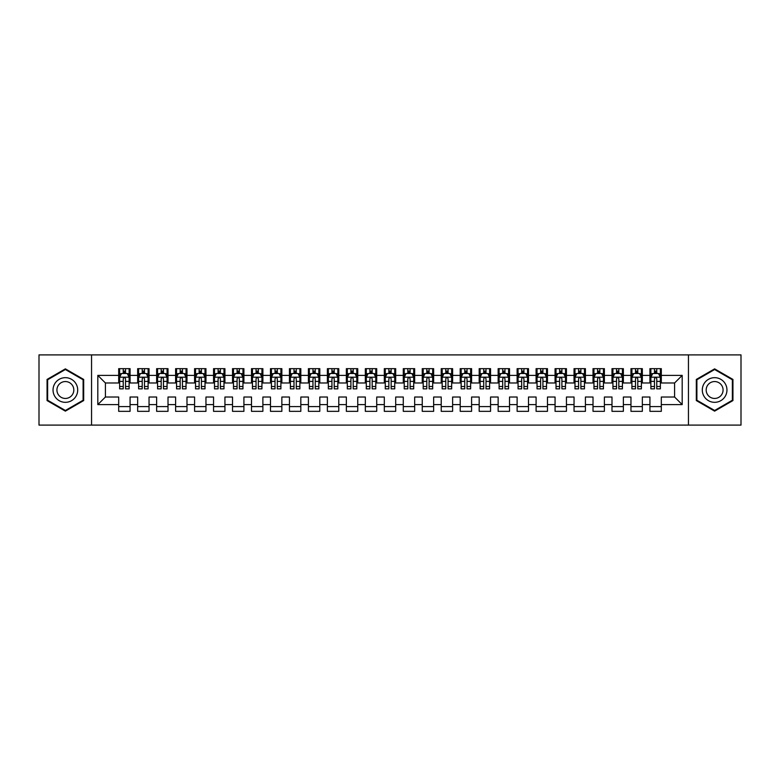 <?xml version="1.0" encoding="UTF-8"?>
<svg xmlns="http://www.w3.org/2000/svg" width="780" height="780" viewBox="0 0 780 780"><rect width="100%" height="100%" fill="white"/><g stroke="black" fill="none" stroke-linecap="round" stroke-linejoin="round"><path stroke-width="1.17" d="M688.447 425.1L741 425.1L741 354.9L688.447 354.9L688.447 425.1L91.553 425.1L91.553 354.9L39 354.9L39 425.1L91.553 425.1M688.447 354.9L91.553 354.9M97.812 404.606L97.812 375.394L118.687 375.394L118.687 382.98L105.407 382.98L105.407 397.02L97.812 404.606L118.687 404.606L118.687 411.343L130.075 411.343L130.075 404.606L137.66 404.606L137.66 411.343L149.038 411.343L149.038 404.606L156.634 404.606L156.634 411.343L168.012 411.343L168.012 404.606L175.607 404.606L175.607 411.343L186.986 411.343L186.986 404.606L194.581 404.606L194.581 411.343L205.959 411.343L205.959 404.606L213.554 404.606L213.554 411.343L224.932 411.343L224.932 404.606L232.528 404.606L232.528 411.343L243.906 411.343L243.906 404.606L251.501 404.606L251.501 411.343L262.88 411.343L262.88 404.606L270.475 404.606L270.475 411.343L281.853 411.343L281.853 404.606L289.439 404.606L289.439 411.343L300.827 411.343L300.827 404.606L308.412 404.606L308.412 411.343L319.8 411.343L319.8 404.606L327.385 404.606L327.385 411.343L338.773 411.343L338.773 404.606L346.359 404.606L346.359 411.343L357.747 411.343L357.747 404.606L365.332 404.606L365.332 411.343L376.72 411.343L376.72 404.606L384.306 404.606L384.306 411.343L395.694 411.343L395.694 404.606L403.279 404.606L403.279 411.343L414.668 411.343L414.668 404.606L422.253 404.606L422.253 411.343L433.641 411.343L433.641 404.606L441.226 404.606L441.226 411.343L452.615 411.343L452.615 404.606L460.2 404.606L460.2 411.343L471.588 411.343L471.588 404.606L479.173 404.606L479.173 411.343L490.561 411.343L490.561 404.606L498.147 404.606L498.147 411.343L509.525 411.343L509.525 404.606L517.12 404.606L517.12 411.343L528.499 411.343L528.499 404.606L536.094 404.606L536.094 411.343L547.472 411.343L547.472 404.606L555.067 404.606L555.067 411.343L566.446 411.343L566.446 404.606L574.041 404.606L574.041 411.343L585.419 411.343L585.419 404.606L593.014 404.606L593.014 411.343L604.393 411.343L604.393 404.606L611.988 404.606L611.988 411.343L623.366 411.343L623.366 404.606L630.962 404.606L630.962 411.343L642.34 411.343L642.34 404.606L649.925 404.606L649.925 411.343L661.313 411.343L661.313 397.02L674.593 397.02L674.593 382.98L661.313 382.98L661.313 375.394L682.188 375.394L682.188 404.606L661.313 404.606M661.313 375.394L661.313 368.657L649.925 368.657L649.925 375.394L642.34 375.394L642.34 368.657L630.962 368.657L630.962 375.394L623.366 375.394L623.366 368.657L611.988 368.657L611.988 375.394L604.393 375.394L604.393 368.657L593.014 368.657L593.014 375.394L585.419 375.394L585.419 368.657L574.041 368.657L574.041 375.394L566.446 375.394L566.446 368.657L555.067 368.657L555.067 375.394L547.472 375.394L547.472 368.657L536.094 368.657L536.094 375.394L528.499 375.394L528.499 368.657L517.12 368.657L517.12 375.394L509.525 375.394L509.525 368.657L498.147 368.657L498.147 375.394L490.561 375.394L490.561 368.657L479.173 368.657L479.173 375.394L471.588 375.394L471.588 368.657L460.2 368.657L460.2 375.394L452.615 375.394L452.615 368.657L441.226 368.657L441.226 375.394L433.641 375.394L433.641 368.657L422.253 368.657L422.253 375.394L414.668 375.394L414.668 368.657L403.279 368.657L403.279 375.394L395.694 375.394L395.694 368.657L384.306 368.657L384.306 375.394L376.72 375.394L376.72 368.657L365.332 368.657L365.332 375.394L357.747 375.394L357.747 368.657L346.359 368.657L346.359 375.394L338.773 375.394L338.773 368.657L327.385 368.657L327.385 375.394L319.8 375.394L319.8 368.657L308.412 368.657L308.412 375.394L300.827 375.394L300.827 368.657L289.439 368.657L289.439 375.394L281.853 375.394L281.853 368.657L270.475 368.657L270.475 375.394L262.88 375.394L262.88 368.657L251.501 368.657L251.501 375.394L243.906 375.394L243.906 368.657L232.528 368.657L232.528 375.394L224.932 375.394L224.932 368.657L213.554 368.657L213.554 375.394L205.959 375.394L205.959 368.657L194.581 368.657L194.581 375.394L186.986 375.394L186.986 368.657L175.607 368.657L175.607 375.394L168.012 375.394L168.012 368.657L156.634 368.657L156.634 375.394L149.038 375.394L149.038 368.657L137.66 368.657L137.66 375.394L130.075 375.394L130.075 368.657L118.687 368.657L118.687 375.394M642.34 404.606L642.34 397.02L649.925 397.02L649.925 404.606M682.188 375.394L674.593 382.98M623.366 404.606L623.366 397.02L630.962 397.02L630.962 404.606M649.925 375.394L649.925 382.98L642.34 382.98L642.34 375.394M604.393 404.606L604.393 397.02L611.988 397.02L611.988 404.606M630.962 375.394L630.962 382.98L623.366 382.98L623.366 375.394M585.419 404.606L585.419 397.02L593.014 397.02L593.014 404.606M611.988 375.394L611.988 382.98L604.393 382.98L604.393 375.394M566.446 404.606L566.446 397.02L574.041 397.02L574.041 404.606M593.014 375.394L593.014 382.98L585.419 382.98L585.419 375.394M547.472 404.606L547.472 397.02L555.067 397.02L555.067 404.606M574.041 375.394L574.041 382.98L566.446 382.98L566.446 375.394M528.499 404.606L528.499 397.02L536.094 397.02L536.094 404.606M555.067 375.394L555.067 382.98L547.472 382.98L547.472 375.394M509.525 404.606L509.525 397.02L517.12 397.02L517.12 404.606M536.094 375.394L536.094 382.98L528.499 382.98L528.499 375.394M490.561 404.606L490.561 397.02L498.147 397.02L498.147 404.606M517.12 375.394L517.12 382.98L509.525 382.98L509.525 375.394M471.588 404.606L471.588 397.02L479.173 397.02L479.173 404.606M498.147 375.394L498.147 382.98L490.561 382.98L490.561 375.394M452.615 404.606L452.615 397.02L460.2 397.02L460.2 404.606M479.173 375.394L479.173 382.98L471.588 382.98L471.588 375.394M433.641 404.606L433.641 397.02L441.226 397.02L441.226 404.606M460.2 375.394L460.2 382.98L452.615 382.98L452.615 375.394M414.668 404.606L414.668 397.02L422.253 397.02L422.253 404.606M441.226 375.394L441.226 382.98L433.641 382.98L433.641 375.394M395.694 404.606L395.694 397.02L403.279 397.02L403.279 404.606M422.253 375.394L422.253 382.98L414.668 382.98L414.668 375.394M376.72 404.606L376.72 397.02L384.306 397.02L384.306 404.606M403.279 375.394L403.279 382.98L395.694 382.98L395.694 375.394M357.747 404.606L357.747 397.02L365.332 397.02L365.332 404.606M384.306 375.394L384.306 382.98L376.72 382.98L376.72 375.394M338.773 404.606L338.773 397.02L346.359 397.02L346.359 404.606M365.332 375.394L365.332 382.98L357.747 382.98L357.747 375.394M319.8 404.606L319.8 397.02L327.385 397.02L327.385 404.606M346.359 375.394L346.359 382.98L338.773 382.98L338.773 375.394M300.827 404.606L300.827 397.02L308.412 397.02L308.412 404.606M327.385 375.394L327.385 382.98L319.8 382.98L319.8 375.394M281.853 404.606L281.853 397.02L289.439 397.02L289.439 404.606M308.412 375.394L308.412 382.98L300.827 382.98L300.827 375.394M262.88 404.606L262.88 397.02L270.475 397.02L270.475 404.606M289.439 375.394L289.439 382.98L281.853 382.98L281.853 375.394M243.906 404.606L243.906 397.02L251.501 397.02L251.501 404.606M270.475 375.394L270.475 382.98L262.88 382.98L262.88 375.394M224.932 404.606L224.932 397.02L232.528 397.02L232.528 404.606M251.501 375.394L251.501 382.98L243.906 382.98L243.906 375.394M205.959 404.606L205.959 397.02L213.554 397.02L213.554 404.606M232.528 375.394L232.528 382.98L224.932 382.98L224.932 375.394M186.986 404.606L186.986 397.02L194.581 397.02L194.581 404.606M213.554 375.394L213.554 382.98L205.959 382.98L205.959 375.394M168.012 404.606L168.012 397.02L175.607 397.02L175.607 404.606M194.581 375.394L194.581 382.98L186.986 382.98L186.986 375.394M149.038 404.606L149.038 397.02L156.634 397.02L156.634 404.606M175.607 375.394L175.607 382.98L168.012 382.98L168.012 375.394M130.075 404.606L130.075 397.02L137.66 397.02L137.66 404.606M156.634 375.394L156.634 382.98L149.038 382.98L149.038 375.394M105.407 397.02L118.687 397.02L118.687 404.606M137.66 375.394L137.66 382.98L130.075 382.98L130.075 375.394M649.925 373.396L650.881 373.396M660.367 373.396L661.313 373.396M630.962 373.396L631.907 373.396M641.394 373.396L642.34 373.396M611.988 373.396L612.934 373.396M622.42 373.396L623.366 373.396M593.014 373.396L593.96 373.396M603.447 373.396L604.393 373.396M574.041 373.396L574.987 373.396M584.474 373.396L585.419 373.396M555.067 373.396L556.013 373.396M565.5 373.396L566.446 373.396M536.094 373.396L537.04 373.396M546.526 373.396L547.472 373.396M517.12 373.396L518.066 373.396M527.553 373.396L528.499 373.396M498.147 373.396L499.093 373.396M508.579 373.396L509.525 373.396M479.173 373.396L480.119 373.396M489.606 373.396L490.561 373.396M460.2 373.396L461.146 373.396M470.632 373.396L471.588 373.396M441.226 373.396L442.172 373.396M451.659 373.396L452.615 373.396M422.253 373.396L423.199 373.396M432.685 373.396L433.641 373.396M403.279 373.396L404.225 373.396M413.712 373.396L414.668 373.396M384.306 373.396L385.261 373.396M394.738 373.396L395.694 373.396M365.332 373.396L366.288 373.396M375.775 373.396L376.72 373.396M346.359 373.396L347.315 373.396M356.801 373.396L357.747 373.396M327.385 373.396L328.341 373.396M337.828 373.396L338.773 373.396M308.412 373.396L309.368 373.396M318.854 373.396L319.8 373.396M289.439 373.396L290.394 373.396M299.881 373.396L300.827 373.396M270.475 373.396L271.421 373.396M280.907 373.396L281.853 373.396M251.501 373.396L252.447 373.396M261.934 373.396L262.88 373.396M232.528 373.396L233.474 373.396M242.96 373.396L243.906 373.396M213.554 373.396L214.5 373.396M223.987 373.396L224.932 373.396M194.581 373.396L195.526 373.396M205.013 373.396L205.959 373.396M175.607 373.396L176.553 373.396M186.04 373.396L186.986 373.396M156.634 373.396L157.579 373.396M167.066 373.396L168.012 373.396M137.66 373.396L138.606 373.396M148.093 373.396L149.038 373.396M118.687 373.396L119.632 373.396M129.119 373.396L130.075 373.396M118.687 406.604L130.075 406.604M137.66 406.604L149.038 406.604M156.634 406.604L168.012 406.604M175.607 406.604L186.986 406.604M194.581 406.604L205.959 406.604M213.554 406.604L224.932 406.604M232.528 406.604L243.906 406.604M251.501 406.604L262.88 406.604M270.475 406.604L281.853 406.604M289.439 406.604L300.827 406.604M308.412 406.604L319.8 406.604M327.385 406.604L338.773 406.604M346.359 406.604L357.747 406.604M365.332 406.604L376.72 406.604M384.306 406.604L395.694 406.604M403.279 406.604L414.668 406.604M422.253 406.604L433.641 406.604M441.226 406.604L452.615 406.604M460.2 406.604L471.588 406.604M479.173 406.604L490.561 406.604M498.147 406.604L509.525 406.604M517.12 406.604L528.499 406.604M536.094 406.604L547.472 406.604M555.067 406.604L566.446 406.604M574.041 406.604L585.419 406.604M593.014 406.604L604.393 406.604M611.988 406.604L623.366 406.604M630.962 406.604L642.34 406.604M649.925 406.604L661.313 406.604M97.812 375.394L105.407 382.98M674.593 397.02L682.188 404.606M83.684 379.431L65.374 368.862L47.063 379.431L47.063 400.569L65.374 411.138L83.684 400.569L83.684 379.431M696.316 379.431L696.316 400.569L714.626 411.138L732.937 400.569L732.937 379.431L714.626 368.862L696.316 379.431M125.522 371.124L123.24 371.124M129.119 386.48L125.522 386.48L125.522 388.859L129.119 388.859L129.119 377.286L127.228 373.493L121.534 373.493L119.632 377.286L119.632 388.859L123.24 388.859L123.24 386.48L119.632 386.48M119.632 377.286L119.632 368.657M129.119 377.286L129.119 368.657M123.24 373.493L123.24 368.657M125.522 368.657L125.522 373.493M125.522 386.48L125.522 378.709C124.761 377.247 124.001 377.247 123.24 378.709L123.24 386.48M125.522 373.396L123.24 373.396M144.485 371.124L142.214 371.124M148.093 386.48L144.485 386.48L144.485 388.859L148.093 388.859L148.093 377.286L146.201 373.493L140.507 373.493L138.606 377.286L138.606 388.859L142.214 388.859L142.214 386.48L138.606 386.48M138.606 377.286L138.606 368.657M148.093 377.286L148.093 368.657M142.214 373.493L142.214 368.657M144.485 368.657L144.485 373.493M144.485 386.48L144.485 378.709C143.734 377.247 142.974 377.247 142.214 378.709L142.214 386.48M144.485 373.396L142.214 373.396M163.459 371.124L161.187 371.124M167.066 386.48L163.459 386.48L163.459 388.859L167.066 388.859L167.066 377.286L165.175 373.493L159.481 373.493L157.579 377.286L157.579 388.859L161.187 388.859L161.187 386.48L157.579 386.48M157.579 377.286L157.579 368.657M167.066 377.286L167.066 368.657M161.187 373.493L161.187 368.657M163.459 368.657L163.459 373.493M163.459 386.48L163.459 378.709C162.708 377.247 161.947 377.247 161.187 378.709L161.187 386.48M163.459 373.396L161.187 373.396M76.05 383.838A12.334 12.334 0 0 0 59.202 379.324A12.334 12.334 0 0 0 54.688 396.162A12.334 12.334 0 0 0 71.536 400.676A12.334 12.334 0 0 0 76.05 383.838M72.686 385.778A8.444 8.444 0 0 0 61.152 382.688A8.444 8.444 0 0 0 58.061 394.222A8.444 8.444 0 0 0 69.595 397.312A8.444 8.444 0 0 0 72.686 385.778M65.374 410.485L47.629 400.238L47.629 379.762L65.374 369.515L83.109 379.762L83.109 400.238L65.374 410.485M725.312 383.838A12.334 12.334 0 0 0 708.464 379.324A12.334 12.334 0 0 0 703.95 396.162A12.334 12.334 0 0 0 720.798 400.676A12.334 12.334 0 0 0 725.312 383.838M721.939 385.778A8.444 8.444 0 0 0 710.404 382.688A8.444 8.444 0 0 0 707.314 394.222A8.444 8.444 0 0 0 718.848 397.312A8.444 8.444 0 0 0 721.939 385.778M714.626 410.485L696.891 400.238L696.891 379.762L714.626 369.515L732.371 379.762L732.371 400.238L714.626 410.485M182.432 371.124L180.16 371.124M186.04 386.48L182.432 386.48L182.432 388.859L186.04 388.859L186.04 377.286L184.139 373.493L178.454 373.493L176.553 377.286L176.553 388.859L180.16 388.859L180.16 386.48L176.553 386.48M176.553 377.286L176.553 368.657M186.04 377.286L186.04 368.657M180.16 373.493L180.16 368.657M182.432 368.657L182.432 373.493M182.432 386.48L182.432 378.709C181.681 377.247 180.921 377.247 180.16 378.709L180.16 386.48M182.432 373.396L180.16 373.396M201.406 371.124L199.134 371.124M205.013 386.48L201.406 386.48L201.406 388.859L205.013 388.859L205.013 377.286L203.112 373.493L197.428 373.493L195.526 377.286L195.526 388.859L199.134 388.859L199.134 386.48L195.526 386.48M195.526 377.286L195.526 368.657M205.013 377.286L205.013 368.657M199.134 373.493L199.134 368.657M201.406 368.657L201.406 373.493M201.406 386.48L201.406 378.709C200.655 377.247 199.894 377.247 199.134 378.709L199.134 386.48M201.406 373.396L199.134 373.396M220.379 371.124L218.107 371.124M223.987 386.48L220.379 386.48L220.379 388.859L223.987 388.859L223.987 377.286L222.085 373.493L216.401 373.493L214.5 377.286L214.5 388.859L218.107 388.859L218.107 386.48L214.5 386.48M214.5 377.286L214.5 368.657M223.987 377.286L223.987 368.657M218.107 373.493L218.107 368.657M220.379 368.657L220.379 373.493M220.379 386.48L220.379 378.709C219.628 377.247 218.868 377.247 218.107 378.709L218.107 386.48M220.379 373.396L218.107 373.396M239.353 371.124L237.081 371.124M242.96 386.48L239.353 386.48L239.353 388.859L242.96 388.859L242.96 377.286L241.059 373.493L235.375 373.493L233.474 377.286L233.474 388.859L237.081 388.859L237.081 386.48L233.474 386.48M233.474 377.286L233.474 368.657M242.96 377.286L242.96 368.657M237.081 373.493L237.081 368.657M239.353 368.657L239.353 373.493M239.353 386.48L239.353 378.709C238.592 377.247 237.841 377.247 237.081 378.709L237.081 386.48M239.353 373.396L237.081 373.396M258.326 371.124L256.055 371.124M261.934 386.48L258.326 386.48L258.326 388.859L261.934 388.859L261.934 377.286L260.032 373.493L254.339 373.493L252.447 377.286L252.447 388.859L256.055 388.859L256.055 386.48L252.447 386.48M252.447 377.286L252.447 368.657M261.934 377.286L261.934 368.657M256.055 373.493L256.055 368.657M258.326 368.657L258.326 373.493M258.326 386.48L258.326 378.709C257.566 377.247 256.815 377.247 256.055 378.709L256.055 386.48M258.326 373.396L256.055 373.396M277.3 371.124L275.028 371.124M280.907 386.48L277.3 386.48L277.3 388.859L280.907 388.859L280.907 377.286L279.006 373.493L273.312 373.493L271.421 377.286L271.421 388.859L275.028 388.859L275.028 386.48L271.421 386.48M271.421 377.286L271.421 368.657M280.907 377.286L280.907 368.657M275.028 373.493L275.028 368.657M277.3 368.657L277.3 373.493M277.3 386.48L277.3 378.709C276.539 377.247 275.788 377.247 275.028 378.709L275.028 386.48M277.3 373.396L275.028 373.396M296.273 371.124L294.002 371.124M299.881 386.48L296.273 386.48L296.273 388.859L299.881 388.859L299.881 377.286L297.979 373.493L292.285 373.493L290.394 377.286L290.394 388.859L294.002 388.859L294.002 386.48L290.394 386.48M290.394 377.286L290.394 368.657M299.881 377.286L299.881 368.657M294.002 373.493L294.002 368.657M296.273 368.657L296.273 373.493M296.273 386.48L296.273 378.709C295.513 377.247 294.752 377.247 294.002 378.709L294.002 386.48M296.273 373.396L294.002 373.396M315.247 371.124L312.965 371.124M318.854 386.48L315.247 386.48L315.247 388.859L318.854 388.859L318.854 377.286L316.953 373.493L311.259 373.493L309.368 377.286L309.368 388.859L312.965 388.859L312.965 386.48L309.368 386.48M309.368 377.286L309.368 368.657M318.854 377.286L318.854 368.657M312.965 373.493L312.965 368.657M315.247 368.657L315.247 373.493M315.247 386.48L315.247 378.709C314.486 377.247 313.726 377.247 312.965 378.709L312.965 386.48M315.247 373.396L312.965 373.396M334.22 371.124L331.939 371.124M337.828 386.48L334.22 386.48L334.22 388.859L337.828 388.859L337.828 377.286L335.927 373.493L330.232 373.493L328.341 377.286L328.341 388.859L331.939 388.859L331.939 386.48L328.341 386.48M328.341 377.286L328.341 368.657M337.828 377.286L337.828 368.657M331.939 373.493L331.939 368.657M334.22 368.657L334.22 373.493M334.22 386.48L334.22 378.709C333.46 377.247 332.699 377.247 331.939 378.709L331.939 386.48M334.22 373.396L331.939 373.396M353.194 371.124L350.912 371.124M356.801 386.48L353.194 386.48L353.194 388.859L356.801 388.859L356.801 377.286L354.9 373.493L349.206 373.493L347.315 377.286L347.315 388.859L350.912 388.859L350.912 386.48L347.315 386.48M347.315 377.286L347.315 368.657M356.801 377.286L356.801 368.657M350.912 373.493L350.912 368.657M353.194 368.657L353.194 373.493M353.194 386.48L353.194 378.709C352.433 377.247 351.673 377.247 350.912 378.709L350.912 386.48M353.194 373.396L350.912 373.396M372.167 371.124L369.886 371.124M375.775 386.48L372.167 386.48L372.167 388.859L375.775 388.859L375.775 377.286L373.873 373.493L368.18 373.493L366.288 377.286L366.288 388.859L369.886 388.859L369.886 386.48L366.288 386.48M366.288 377.286L366.288 368.657M375.775 377.286L375.775 368.657M369.886 373.493L369.886 368.657M372.167 368.657L372.167 373.493M372.167 386.48L372.167 378.709C371.407 377.247 370.646 377.247 369.886 378.709L369.886 386.48M372.167 373.396L369.886 373.396M391.141 371.124L388.859 371.124M394.738 386.48L391.141 386.48L391.141 388.859L394.738 388.859L394.738 377.286L392.847 373.493L387.153 373.493L385.261 377.286L385.261 388.859L388.859 388.859L388.859 386.48L385.261 386.48M385.261 377.286L385.261 368.657M394.738 377.286L394.738 368.657M388.859 373.493L388.859 368.657M391.141 368.657L391.141 373.493M391.141 386.48L391.141 378.709C390.38 377.247 389.62 377.247 388.859 378.709L388.859 386.48M391.141 373.396L388.859 373.396M410.114 371.124L407.833 371.124M413.712 386.48L410.114 386.48L410.114 388.859L413.712 388.859L413.712 377.286L411.82 373.493L406.127 373.493L404.225 377.286L404.225 388.859L407.833 388.859L407.833 386.48L404.225 386.48M404.225 377.286L404.225 368.657M413.712 377.286L413.712 368.657M407.833 373.493L407.833 368.657M410.114 368.657L410.114 373.493M410.114 386.48L410.114 378.709C409.354 377.247 408.593 377.247 407.833 378.709L407.833 386.48M410.114 373.396L407.833 373.396M429.088 371.124L426.806 371.124M432.685 386.48L429.088 386.48L429.088 388.859L432.685 388.859L432.685 377.286L430.794 373.493L425.1 373.493L423.199 377.286L423.199 388.859L426.806 388.859L426.806 386.48L423.199 386.48M423.199 377.286L423.199 368.657M432.685 377.286L432.685 368.657M426.806 373.493L426.806 368.657M429.088 368.657L429.088 373.493M429.088 386.48L429.088 378.709C428.327 377.247 427.567 377.247 426.806 378.709L426.806 386.48M429.088 373.396L426.806 373.396M448.061 371.124L445.78 371.124M451.659 386.48L448.061 386.48L448.061 388.859L451.659 388.859L451.659 377.286L449.767 373.493L444.073 373.493L442.172 377.286L442.172 388.859L445.78 388.859L445.78 386.48L442.172 386.48M442.172 377.286L442.172 368.657M451.659 377.286L451.659 368.657M445.78 373.493L445.78 368.657M448.061 368.657L448.061 373.493M448.061 386.48L448.061 378.709C447.301 377.247 446.54 377.247 445.78 378.709L445.78 386.48M448.061 373.396L445.78 373.396M467.035 371.124L464.753 371.124M470.632 386.48L467.035 386.48L467.035 388.859L470.632 388.859L470.632 377.286L468.741 373.493L463.047 373.493L461.146 377.286L461.146 388.859L464.753 388.859L464.753 386.48L461.146 386.48M461.146 377.286L461.146 368.657M470.632 377.286L470.632 368.657M464.753 373.493L464.753 368.657M467.035 368.657L467.035 373.493M467.035 386.48L467.035 378.709C466.274 377.247 465.514 377.247 464.753 378.709L464.753 386.48M467.035 373.396L464.753 373.396M485.998 371.124L483.727 371.124M489.606 386.48L485.998 386.48L485.998 388.859L489.606 388.859L489.606 377.286L487.715 373.493L482.02 373.493L480.119 377.286L480.119 388.859L483.727 388.859L483.727 386.48L480.119 386.48M480.119 377.286L480.119 368.657M489.606 377.286L489.606 368.657M483.727 373.493L483.727 368.657M485.998 368.657L485.998 373.493M485.998 386.48L485.998 378.709C485.248 377.247 484.487 377.247 483.727 378.709L483.727 386.48M485.998 373.396L483.727 373.396M504.972 371.124L502.7 371.124M508.579 386.48L504.972 386.48L504.972 388.859L508.579 388.859L508.579 377.286L506.688 373.493L500.994 373.493L499.093 377.286L499.093 388.859L502.7 388.859L502.7 386.48L499.093 386.48M499.093 377.286L499.093 368.657M508.579 377.286L508.579 368.657M502.7 373.493L502.7 368.657M504.972 368.657L504.972 373.493M504.972 386.48L504.972 378.709C504.221 377.247 503.461 377.247 502.7 378.709L502.7 386.48M504.972 373.396L502.7 373.396M523.946 371.124L521.674 371.124M527.553 386.48L523.946 386.48L523.946 388.859L527.553 388.859L527.553 377.286L525.661 373.493L519.967 373.493L518.066 377.286L518.066 388.859L521.674 388.859L521.674 386.48L518.066 386.48M518.066 377.286L518.066 368.657M527.553 377.286L527.553 368.657M521.674 373.493L521.674 368.657M523.946 368.657L523.946 373.493M523.946 386.48L523.946 378.709C523.195 377.247 522.434 377.247 521.674 378.709L521.674 386.48M523.946 373.396L521.674 373.396M542.919 371.124L540.647 371.124M546.526 386.48L542.919 386.48L542.919 388.859L546.526 388.859L546.526 377.286L544.625 373.493L538.941 373.493L537.04 377.286L537.04 388.859L540.647 388.859L540.647 386.48L537.04 386.48M537.04 377.286L537.04 368.657M546.526 377.286L546.526 368.657M540.647 373.493L540.647 368.657M542.919 368.657L542.919 373.493M542.919 386.48L542.919 378.709C542.168 377.247 541.408 377.247 540.647 378.709L540.647 386.48M542.919 373.396L540.647 373.396M561.892 371.124L559.621 371.124M565.5 386.48L561.892 386.48L561.892 388.859L565.5 388.859L565.5 377.286L563.599 373.493L557.914 373.493L556.013 377.286L556.013 388.859L559.621 388.859L559.621 386.48L556.013 386.48M556.013 377.286L556.013 368.657M565.5 377.286L565.5 368.657M559.621 373.493L559.621 368.657M561.892 368.657L561.892 373.493M561.892 386.48L561.892 378.709C561.142 377.247 560.381 377.247 559.621 378.709L559.621 386.48M561.892 373.396L559.621 373.396M580.866 371.124L578.594 371.124M584.474 386.48L580.866 386.48L580.866 388.859L584.474 388.859L584.474 377.286L582.572 373.493L576.888 373.493L574.987 377.286L574.987 388.859L578.594 388.859L578.594 386.48L574.987 386.48M574.987 377.286L574.987 368.657M584.474 377.286L584.474 368.657M578.594 373.493L578.594 368.657M580.866 368.657L580.866 373.493M580.866 386.48L580.866 378.709C580.106 377.247 579.355 377.247 578.594 378.709L578.594 386.48M580.866 373.396L578.594 373.396M599.84 371.124L597.568 371.124M603.447 386.48L599.84 386.48L599.84 388.859L603.447 388.859L603.447 377.286L601.546 373.493L595.861 373.493L593.96 377.286L593.96 388.859L597.568 388.859L597.568 386.48L593.96 386.48M593.96 377.286L593.96 368.657M603.447 377.286L603.447 368.657M597.568 373.493L597.568 368.657M599.84 368.657L599.84 373.493M599.84 386.48L599.84 378.709C599.079 377.247 598.328 377.247 597.568 378.709L597.568 386.48M599.84 373.396L597.568 373.396M618.813 371.124L616.541 371.124M622.42 386.48L618.813 386.48L618.813 388.859L622.42 388.859L622.42 377.286L620.519 373.493L614.825 373.493L612.934 377.286L612.934 388.859L616.541 388.859L616.541 386.48L612.934 386.48M612.934 377.286L612.934 368.657M622.42 377.286L622.42 368.657M616.541 373.493L616.541 368.657M618.813 368.657L618.813 373.493M618.813 386.48L618.813 378.709C618.053 377.247 617.302 377.247 616.541 378.709L616.541 386.48M618.813 373.396L616.541 373.396M637.786 371.124L635.515 371.124M641.394 386.48L637.786 386.48L637.786 388.859L641.394 388.859L641.394 377.286L639.493 373.493L633.799 373.493L631.907 377.286L631.907 388.859L635.515 388.859L635.515 386.48L631.907 386.48M631.907 377.286L631.907 368.657M641.394 377.286L641.394 368.657M635.515 373.493L635.515 368.657M637.786 368.657L637.786 373.493M637.786 386.48L637.786 378.709C637.026 377.247 636.265 377.247 635.515 378.709L635.515 386.48M637.786 373.396L635.515 373.396M656.76 371.124L654.478 371.124M660.367 386.48L656.76 386.48L656.76 388.859L660.367 388.859L660.367 377.286L658.466 373.493L652.772 373.493L650.881 377.286L650.881 388.859L654.478 388.859L654.478 386.48L650.881 386.48M650.881 377.286L650.881 368.657M660.367 377.286L660.367 368.657M654.478 373.493L654.478 368.657M656.76 368.657L656.76 373.493M656.76 386.48L656.76 378.709C656 377.247 655.239 377.247 654.478 378.709L654.478 386.48M656.76 373.396L654.478 373.396M129.07 377.188L119.681 377.188M119.632 373.718L121.417 373.718M127.335 373.718L129.119 373.718M123.24 381.401L119.632 381.401M129.119 381.401L125.522 381.401M125.522 372.333L123.24 372.333M148.044 377.188L138.655 377.188M138.606 373.718L140.39 373.718M146.309 373.718L148.093 373.718M142.214 381.401L138.606 381.401M148.093 381.401L144.485 381.401M144.485 372.333L142.214 372.333M167.018 377.188L157.628 377.188M157.579 373.718L159.364 373.718M165.282 373.718L167.066 373.718M161.187 381.401L157.579 381.401M167.066 381.401L163.459 381.401M163.459 372.333L161.187 372.333M185.991 377.188L176.602 377.188M176.553 373.718L178.337 373.718M184.255 373.718L186.04 373.718M180.16 381.401L176.553 381.401M186.04 381.401L182.432 381.401M182.432 372.333L180.16 372.333M204.964 377.188L195.575 377.188M195.526 373.718L197.311 373.718M203.229 373.718L205.013 373.718M199.134 381.401L195.526 381.401M205.013 381.401L201.406 381.401M201.406 372.333L199.134 372.333M223.938 377.188L214.549 377.188M214.5 373.718L216.284 373.718M222.202 373.718L223.987 373.718M218.107 381.401L214.5 381.401M223.987 381.401L220.379 381.401M220.379 372.333L218.107 372.333M242.911 377.188L233.522 377.188M233.474 373.718L235.258 373.718M241.176 373.718L242.96 373.718M237.081 381.401L233.474 381.401M242.96 381.401L239.353 381.401M239.353 372.333L237.081 372.333M261.885 377.188L252.496 377.188M252.447 373.718L254.231 373.718M260.149 373.718L261.934 373.718M256.055 381.401L252.447 381.401M261.934 381.401L258.326 381.401M258.326 372.333L256.055 372.333M280.858 377.188L271.469 377.188M271.421 373.718L273.205 373.718M279.123 373.718L280.907 373.718M275.028 381.401L271.421 381.401M280.907 381.401L277.3 381.401M277.3 372.333L275.028 372.333M299.832 377.188L290.443 377.188M290.394 373.718L292.178 373.718M298.096 373.718L299.881 373.718M294.002 381.401L290.394 381.401M299.881 381.401L296.273 381.401M296.273 372.333L294.002 372.333M318.805 377.188L309.416 377.188M309.368 373.718L311.152 373.718M317.07 373.718L318.854 373.718M312.965 381.401L309.368 381.401M318.854 381.401L315.247 381.401M315.247 372.333L312.965 372.333M337.779 377.188L328.39 377.188M328.341 373.718L330.125 373.718M336.043 373.718L337.828 373.718M331.939 381.401L328.341 381.401M337.828 381.401L334.22 381.401M334.22 372.333L331.939 372.333M356.752 377.188L347.353 377.188M347.315 373.718L349.099 373.718M355.017 373.718L356.801 373.718M350.912 381.401L347.315 381.401M356.801 381.401L353.194 381.401M353.194 372.333L350.912 372.333M375.726 377.188L366.327 377.188M366.288 373.718L368.062 373.718M373.99 373.718L375.775 373.718M369.886 381.401L366.288 381.401M375.775 381.401L372.167 381.401M372.167 372.333L369.886 372.333M394.7 377.188L385.3 377.188M385.261 373.718L387.036 373.718M392.964 373.718L394.738 373.718M388.859 381.401L385.261 381.401M394.738 381.401L391.141 381.401M391.141 372.333L388.859 372.333M413.673 377.188L404.274 377.188M404.225 373.718L406.01 373.718M411.938 373.718L413.712 373.718M407.833 381.401L404.225 381.401M413.712 381.401L410.114 381.401M410.114 372.333L407.833 372.333M432.647 377.188L423.248 377.188M423.199 373.718L424.983 373.718M430.901 373.718L432.685 373.718M426.806 381.401L423.199 381.401M432.685 381.401L429.088 381.401M429.088 372.333L426.806 372.333M451.61 377.188L442.221 377.188M442.172 373.718L443.956 373.718M449.875 373.718L451.659 373.718M445.78 381.401L442.172 381.401M451.659 381.401L448.061 381.401M448.061 372.333L445.78 372.333M470.584 377.188L461.194 377.188M461.146 373.718L462.93 373.718M468.848 373.718L470.632 373.718M464.753 381.401L461.146 381.401M470.632 381.401L467.035 381.401M467.035 372.333L464.753 372.333M489.557 377.188L480.168 377.188M480.119 373.718L481.904 373.718M487.822 373.718L489.606 373.718M483.727 381.401L480.119 381.401M489.606 381.401L485.998 381.401M485.998 372.333L483.727 372.333M508.531 377.188L499.142 377.188M499.093 373.718L500.877 373.718M506.795 373.718L508.579 373.718M502.7 381.401L499.093 381.401M508.579 381.401L504.972 381.401M504.972 372.333L502.7 372.333M527.504 377.188L518.115 377.188M518.066 373.718L519.85 373.718M525.769 373.718L527.553 373.718M521.674 381.401L518.066 381.401M527.553 381.401L523.946 381.401M523.946 372.333L521.674 372.333M546.478 377.188L537.088 377.188M537.04 373.718L538.824 373.718M544.742 373.718L546.526 373.718M540.647 381.401L537.04 381.401M546.526 381.401L542.919 381.401M542.919 372.333L540.647 372.333M565.451 377.188L556.062 377.188M556.013 373.718L557.798 373.718M563.716 373.718L565.5 373.718M559.621 381.401L556.013 381.401M565.5 381.401L561.892 381.401M561.892 372.333L559.621 372.333M584.425 377.188L575.035 377.188M574.987 373.718L576.771 373.718M582.689 373.718L584.474 373.718M578.594 381.401L574.987 381.401M584.474 381.401L580.866 381.401M580.866 372.333L578.594 372.333M603.398 377.188L594.009 377.188M593.96 373.718L595.745 373.718M601.663 373.718L603.447 373.718M597.568 381.401L593.96 381.401M603.447 381.401L599.84 381.401M599.84 372.333L597.568 372.333M622.372 377.188L612.983 377.188M612.934 373.718L614.718 373.718M620.636 373.718L622.42 373.718M616.541 381.401L612.934 381.401M622.42 381.401L618.813 381.401M618.813 372.333L616.541 372.333M641.345 377.188L631.956 377.188M631.907 373.718L633.692 373.718M639.61 373.718L641.394 373.718M635.515 381.401L631.907 381.401M641.394 381.401L637.786 381.401M637.786 372.333L635.515 372.333M660.319 377.188L650.929 377.188M650.881 373.718L652.665 373.718M658.583 373.718L660.367 373.718M654.478 381.401L650.881 381.401M660.367 381.401L656.76 381.401M656.76 372.333L654.478 372.333"/></g></svg>
